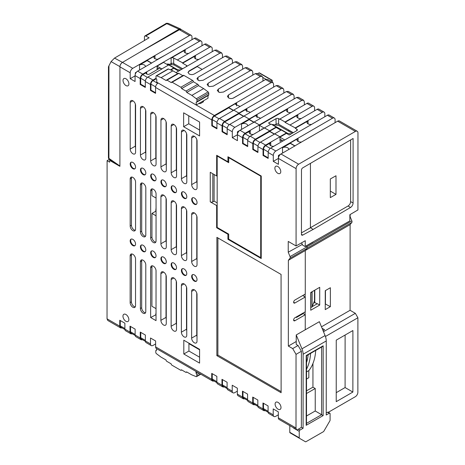 <?xml version="1.0" encoding="UTF-8"?>
<svg xmlns="http://www.w3.org/2000/svg" width="465" height="465" viewBox="0 0 465 465"><rect width="100%" height="100%" fill="white"/><g stroke="black" fill="none" stroke-linecap="round" stroke-linejoin="round"><path stroke-width="0.7" d="M136.541 72.058L135.321 72.778L135.321 74.156M145.4 66.669A3.441 1.988 0 0 0 145.423 66.419A3.441 1.988 0 0 0 143.301 64.583A3.441 1.988 0 0 0 139.552 65.013L147.109 60.648L147.109 60.061L132.763 68.338A3.621 2.093 120 0 0 130.2 72.778L130.194 78.69L135.065 81.503L135.065 75.592A3.621 2.093 -60 0 1 137.628 71.151L151.898 62.915M130.194 78.69L135.065 75.882M151.462 63.164L147.109 60.648M244.666 398.726A3.621 2.093 -60 0 1 243.218 398.726A3.621 2.093 -60 0 1 242.468 397.064L242.468 391.152L247.589 394.111L247.589 400.028L252.716 402.986L252.716 397.069L257.837 400.034L257.837 405.945L262.957 408.909L262.963 402.992L268.084 405.951L268.084 411.868L273.205 414.827L273.211 408.915L278.332 411.874L278.332 417.791L296.007 428.003L296.031 354.359L292.7 348.593L288.346 346.076L288.376 260.307L290.055 258.185A1.814 1.046 -120 0 0 290.247 257.517A1.814 1.046 -120 0 0 290.055 256.616L288.23 252.204L288.236 241.422L296.071 245.95L296.095 168.632A3.621 2.093 -60 0 1 298.658 164.197L280.982 153.985L295.252 145.743M273.292 161.372L278.419 158.414L278.419 164.337L273.292 161.372L273.298 155.461L268.171 152.497L268.171 158.414L263.05 155.455L263.05 149.538L257.924 146.58L257.924 152.491L252.803 149.532L252.803 143.615L247.682 140.657L247.676 146.574L242.556 143.609L242.556 137.698L237.435 134.74L237.429 140.651L232.308 137.692L232.308 131.775L227.187 128.817L227.182 134.734L222.061 131.769L222.061 125.858L216.94 122.894L216.934 128.811L211.813 125.852L211.813 119.935L155.56 87.432L155.56 93.343L150.433 90.384L150.439 84.467A3.621 2.093 -60 0 1 152.997 80.032L156.048 78.271M150.439 84.467L145.312 81.509L145.312 87.426L140.186 84.461L140.192 78.55L135.065 75.592M144.446 40.513L144.446 36.851A1.854 1.081 59.6 0 1 144.83 36.003A1.854 1.081 59.6 0 1 145.702 36.055L149.096 37.775L114.524 58.09L122.475 62.397C120.981 63.432 120.133 64.838 119.941 66.623L119.9 166.319L109.653 160.396L109.653 162.175L107.095 160.692L107.037 318.816L119.761 326.163L119.761 320.251L124.887 323.21L124.882 329.127L130.008 332.086L130.008 326.168L135.135 329.133L135.129 335.044L140.256 338.009L140.256 332.091L145.376 335.05L145.376 340.967L150.503 343.926L150.503 338.014L155.624 340.973L155.624 346.89A3.621 2.093 120 0 0 156.374 348.547L212.476 380.963A3.621 2.093 120 0 0 213.923 380.963M155.624 346.89L211.726 379.306L211.726 373.389L216.853 376.348L216.847 382.265A3.621 2.093 120 0 0 217.597 383.921L222.723 386.88A3.621 2.093 -60 0 1 221.974 385.223L221.974 379.312L227.1 382.271L227.094 388.182L232.221 391.146L232.221 385.229L237.348 388.188L237.342 394.105L242.468 397.064M130.212 102.364A3.801 2.197 60 0 1 131.002 100.626A3.801 2.197 60 0 1 133.932 101.643A3.801 2.197 60 0 1 135.594 105.474L135.577 152.2A3.801 2.197 60 0 1 134.792 153.944A3.801 2.197 60 0 1 132.885 153.752A3.801 2.197 60 0 1 130.2 149.096L130.212 102.364L132.903 100.812M140.459 108.287A3.801 2.197 60 0 1 141.25 106.549A3.801 2.197 60 0 1 144.179 107.566A3.801 2.197 60 0 1 145.841 111.397L145.824 158.123A3.801 2.197 60 0 1 145.039 159.861A3.801 2.197 60 0 1 143.133 159.675A3.801 2.197 60 0 1 140.447 155.014L140.459 108.287L143.15 106.735M150.707 114.21A3.801 2.197 60 0 1 151.497 112.466A3.801 2.197 60 0 1 154.427 113.489A3.801 2.197 60 0 1 156.089 117.314L156.071 164.046A3.801 2.197 60 0 1 155.281 165.784A3.801 2.197 60 0 1 153.38 165.592A3.801 2.197 60 0 1 150.689 160.937L150.707 114.21L153.398 112.658M166.267 323.454A3.801 2.197 60 0 1 165.476 325.198A3.801 2.197 60 0 1 162.547 324.175A3.801 2.197 60 0 1 160.884 320.35L160.902 273.618A3.801 2.197 60 0 1 161.692 271.88A3.801 2.197 60 0 1 163.593 272.072A3.801 2.197 60 0 1 166.284 276.727L166.267 323.454M176.514 329.377A3.801 2.197 60 0 1 175.724 331.115A3.801 2.197 60 0 1 172.794 330.098A3.801 2.197 60 0 1 171.132 326.267L171.149 279.541A3.801 2.197 60 0 1 171.934 277.803A3.801 2.197 60 0 1 173.84 277.989A3.801 2.197 60 0 1 176.526 282.65L176.514 329.377M186.761 335.3A3.801 2.197 60 0 1 185.971 337.038A3.801 2.197 60 0 1 183.041 336.021A3.801 2.197 60 0 1 181.379 332.19L181.397 285.464A3.801 2.197 60 0 1 182.181 283.72A3.801 2.197 60 0 1 184.088 283.912A3.801 2.197 60 0 1 186.773 288.567L186.761 335.3M197.009 341.217A3.801 2.197 60 0 1 196.218 342.961A3.801 2.197 60 0 1 193.289 341.938A3.801 2.197 60 0 1 191.627 338.107L191.644 291.381A3.801 2.197 60 0 1 192.429 289.643A3.801 2.197 60 0 1 194.335 289.829A3.801 2.197 60 0 1 197.02 294.49L197.009 341.217M281.069 274.426L281.122 392.733L216.859 355.649L216.899 237.348L281.069 274.426M278.053 402.394A4.168 2.406 60 0 1 281 407.497A4.168 2.406 60 0 1 280.133 409.403A4.168 2.406 60 0 1 278.053 409.194A4.168 2.406 60 0 1 275.106 404.091A4.168 2.406 60 0 1 275.972 402.19A4.168 2.406 60 0 1 278.053 402.394M125.91 314.485A4.168 2.406 60 0 1 128.857 319.589A4.168 2.406 60 0 1 127.997 321.495A4.168 2.406 60 0 1 125.91 321.286A4.168 2.406 60 0 1 122.963 316.188A4.168 2.406 60 0 1 123.83 314.282A4.168 2.406 60 0 1 125.91 314.485M125.969 78.765A4.168 2.406 60 0 1 128.915 83.869A4.168 2.406 60 0 1 128.049 85.775A4.168 2.406 60 0 1 125.969 85.566A4.168 2.406 60 0 1 123.022 80.462A4.168 2.406 60 0 1 123.882 78.556A4.168 2.406 60 0 1 125.969 78.765M277.826 166.511A4.168 2.406 60 0 1 280.773 171.614A4.168 2.406 60 0 1 279.913 173.515A4.168 2.406 60 0 1 277.826 173.311A4.168 2.406 60 0 1 274.879 168.208A4.168 2.406 60 0 1 275.745 166.301A4.168 2.406 60 0 1 277.826 166.511M199.584 363.119L183.809 353.999L183.809 340.217L199.59 349.337L199.584 363.119M199.59 135.943L183.629 126.724L183.634 112.821L199.595 122.045L199.59 135.943M216.667 175.979L216.673 155.281L227.943 161.791L227.943 156.763L261.249 176.008L261.22 258.517L227.914 239.277L227.92 234.25L216.644 227.74L216.655 205.553L210.25 201.857L210.261 172.282L216.667 175.979L217.178 175.683M135.524 305.691A3.801 2.197 60 0 1 134.74 307.435A3.801 2.197 60 0 1 131.804 306.412A3.801 2.197 60 0 1 130.148 302.587L130.159 255.86A3.801 2.197 60 0 1 130.95 254.117A3.801 2.197 60 0 1 132.851 254.309A3.801 2.197 60 0 1 135.542 258.964L135.524 305.691M191.696 137.89A3.801 2.197 60 0 1 192.481 136.152A3.801 2.197 60 0 1 195.416 137.169A3.801 2.197 60 0 1 197.073 141L197.061 187.726A3.801 2.197 60 0 1 196.271 189.464A3.801 2.197 60 0 1 194.37 189.278A3.801 2.197 60 0 1 191.679 184.617L191.696 137.89L194.382 136.338M194.364 198.003A3.801 2.197 60 0 1 196.852 201.357A3.801 2.197 60 0 1 196.265 204.402A3.801 2.197 60 0 1 194.364 204.211A3.801 2.197 60 0 1 191.876 200.863A3.801 2.197 60 0 1 192.464 197.811A3.801 2.197 60 0 1 194.364 198.003M191.667 214.487A3.801 2.197 60 0 1 192.458 212.749A3.801 2.197 60 0 1 194.358 212.935A3.801 2.197 60 0 1 197.05 217.597L197.032 264.62A3.801 2.197 60 0 1 196.247 266.358A3.801 2.197 60 0 1 194.341 266.172A3.801 2.197 60 0 1 191.656 261.51L191.667 214.487L194.358 212.935M194.341 274.896A3.801 2.197 60 0 1 196.823 278.25A3.801 2.197 60 0 1 196.242 281.296A3.801 2.197 60 0 1 194.335 281.104A3.801 2.197 60 0 1 191.853 277.756A3.801 2.197 60 0 1 192.434 274.705A3.801 2.197 60 0 1 194.341 274.896M181.449 131.967A3.801 2.197 60 0 1 182.239 130.229A3.801 2.197 60 0 1 185.169 131.246A3.801 2.197 60 0 1 186.825 135.077L186.814 181.803A3.801 2.197 60 0 1 186.023 183.547A3.801 2.197 60 0 1 184.123 183.355A3.801 2.197 60 0 1 181.431 178.7L181.449 131.967L184.14 130.415M184.117 192.08A3.801 2.197 60 0 1 186.605 195.434A3.801 2.197 60 0 1 186.017 198.479A3.801 2.197 60 0 1 184.117 198.293A3.801 2.197 60 0 1 181.629 194.94A3.801 2.197 60 0 1 182.216 191.894A3.801 2.197 60 0 1 184.117 192.08M181.42 208.57A3.801 2.197 60 0 1 182.21 206.826A3.801 2.197 60 0 1 184.111 207.018A3.801 2.197 60 0 1 186.802 211.674L186.785 258.697A3.801 2.197 60 0 1 186 260.441A3.801 2.197 60 0 1 184.094 260.249A3.801 2.197 60 0 1 181.408 255.593L181.42 208.57L184.111 207.018M184.094 268.973A3.801 2.197 60 0 1 186.575 272.327A3.801 2.197 60 0 1 185.994 275.373A3.801 2.197 60 0 1 184.088 275.187A3.801 2.197 60 0 1 181.606 271.833A3.801 2.197 60 0 1 182.187 268.787A3.801 2.197 60 0 1 184.094 268.973M171.201 126.05A3.801 2.197 60 0 1 171.992 124.306A3.801 2.197 60 0 1 174.921 125.329A3.801 2.197 60 0 1 176.584 129.16L176.566 175.886A3.801 2.197 60 0 1 175.776 177.624A3.801 2.197 60 0 1 173.875 177.438A3.801 2.197 60 0 1 171.184 172.777L171.201 126.05L173.893 124.498M173.869 186.163A3.801 2.197 60 0 1 176.357 189.511A3.801 2.197 60 0 1 175.77 192.562A3.801 2.197 60 0 1 173.869 192.37A3.801 2.197 60 0 1 171.387 189.017A3.801 2.197 60 0 1 171.969 185.971A3.801 2.197 60 0 1 173.869 186.163M171.178 202.647A3.801 2.197 60 0 1 171.963 200.909A3.801 2.197 60 0 1 173.864 201.095A3.801 2.197 60 0 1 176.555 205.757L176.537 252.78A3.801 2.197 60 0 1 175.753 254.518A3.801 2.197 60 0 1 173.846 254.332A3.801 2.197 60 0 1 171.161 249.67L171.178 202.647L173.864 201.095M173.846 263.056A3.801 2.197 60 0 1 176.328 266.404A3.801 2.197 60 0 1 175.747 269.456A3.801 2.197 60 0 1 173.84 269.264A3.801 2.197 60 0 1 171.358 265.91A3.801 2.197 60 0 1 171.94 262.865A3.801 2.197 60 0 1 173.846 263.056M160.954 120.127A3.801 2.197 60 0 1 161.744 118.389A3.801 2.197 60 0 1 164.674 119.406A3.801 2.197 60 0 1 166.336 123.237L166.319 169.963A3.801 2.197 60 0 1 165.528 171.707A3.801 2.197 60 0 1 163.628 171.515A3.801 2.197 60 0 1 160.937 166.854L160.954 120.127L163.645 118.575M163.622 180.24A3.801 2.197 60 0 1 166.11 183.594A3.801 2.197 60 0 1 165.523 186.639A3.801 2.197 60 0 1 163.622 186.448A3.801 2.197 60 0 1 161.14 183.1A3.801 2.197 60 0 1 161.721 180.048A3.801 2.197 60 0 1 163.622 180.24M160.931 196.724A3.801 2.197 60 0 1 161.715 194.986A3.801 2.197 60 0 1 163.622 195.172A3.801 2.197 60 0 1 166.307 199.834L166.29 246.857A3.801 2.197 60 0 1 165.505 248.601A3.801 2.197 60 0 1 163.599 248.409A3.801 2.197 60 0 1 160.913 243.747L160.931 196.724L163.616 195.172M163.599 257.133A3.801 2.197 60 0 1 166.081 260.487A3.801 2.197 60 0 1 165.499 263.533A3.801 2.197 60 0 1 163.593 263.347A3.801 2.197 60 0 1 161.111 259.993A3.801 2.197 60 0 1 161.692 256.947A3.801 2.197 60 0 1 163.599 257.133M153.38 174.317A3.801 2.197 60 0 1 155.862 177.671A3.801 2.197 60 0 1 155.281 180.716A3.801 2.197 60 0 1 153.374 180.53A3.801 2.197 60 0 1 150.893 177.177A3.801 2.197 60 0 1 151.474 174.131A3.801 2.197 60 0 1 153.38 174.317M150.683 190.807A3.801 2.197 60 0 1 151.468 189.063A3.801 2.197 60 0 1 153.374 189.255A3.801 2.197 60 0 1 156.06 193.911L156.042 240.94A3.801 2.197 60 0 1 155.258 242.678A3.801 2.197 60 0 1 153.351 242.486A3.801 2.197 60 0 1 150.666 237.83L150.683 190.807L151.962 190.069L151.962 195.684L156.06 198.055M153.351 251.21A3.801 2.197 60 0 1 155.833 254.564A3.801 2.197 60 0 1 155.252 257.61A3.801 2.197 60 0 1 153.351 257.424A3.801 2.197 60 0 1 150.863 254.07A3.801 2.197 60 0 1 151.451 251.024A3.801 2.197 60 0 1 153.351 251.21M156.019 320.641L150.637 317.531L150.654 267.701A3.801 2.197 60 0 1 151.445 265.957A3.801 2.197 60 0 1 153.345 266.149A3.801 2.197 60 0 1 156.037 270.81L156.019 320.641M143.133 168.4A3.801 2.197 60 0 1 145.615 171.748A3.801 2.197 60 0 1 145.034 174.799A3.801 2.197 60 0 1 143.127 174.607A3.801 2.197 60 0 1 140.645 171.26A3.801 2.197 60 0 1 141.226 168.208A3.801 2.197 60 0 1 143.133 168.4M140.436 184.884A3.801 2.197 60 0 1 141.221 183.146A3.801 2.197 60 0 1 143.127 183.332A3.801 2.197 60 0 1 145.812 187.994L145.801 235.017A3.801 2.197 60 0 1 145.01 236.755A3.801 2.197 60 0 1 143.11 236.569A3.801 2.197 60 0 1 140.418 231.907L140.436 184.884L141.715 184.146L141.697 231.169A3.801 2.197 60 0 0 144.388 235.831A3.801 2.197 60 0 0 145.539 236.197M143.104 245.293A3.801 2.197 60 0 1 145.586 248.647A3.801 2.197 60 0 1 145.004 251.693A3.801 2.197 60 0 1 143.104 251.501A3.801 2.197 60 0 1 140.616 248.153A3.801 2.197 60 0 1 141.203 245.102A3.801 2.197 60 0 1 143.104 245.293M145.772 311.614A3.801 2.197 60 0 1 144.981 313.352A3.801 2.197 60 0 1 142.052 312.335A3.801 2.197 60 0 1 140.389 308.504L140.407 261.778A3.801 2.197 60 0 1 141.197 260.04A3.801 2.197 60 0 1 143.098 260.226A3.801 2.197 60 0 1 145.789 264.887L145.772 311.614M132.885 162.477A3.801 2.197 60 0 1 135.367 165.831A3.801 2.197 60 0 1 134.786 168.876A3.801 2.197 60 0 1 132.88 168.69A3.801 2.197 60 0 1 130.398 165.337A3.801 2.197 60 0 1 130.979 162.291A3.801 2.197 60 0 1 132.885 162.477M130.188 178.961A3.801 2.197 60 0 1 130.973 177.223A3.801 2.197 60 0 1 132.88 177.415A3.801 2.197 60 0 1 135.565 182.071L135.553 229.094A3.801 2.197 60 0 1 134.763 230.838A3.801 2.197 60 0 1 132.862 230.646A3.801 2.197 60 0 1 130.171 225.99L130.188 178.961L131.467 178.223L131.45 225.246A3.801 2.197 60 0 0 134.141 229.908A3.801 2.197 60 0 0 135.292 230.274M132.856 239.37A3.801 2.197 60 0 1 135.344 242.724A3.801 2.197 60 0 1 134.757 245.77A3.801 2.197 60 0 1 132.856 245.584A3.801 2.197 60 0 1 130.369 242.23A3.801 2.197 60 0 1 130.956 239.184A3.801 2.197 60 0 1 132.856 239.37M273.205 414.827A3.621 2.093 120 0 0 273.955 416.483A3.621 2.093 120 0 0 275.768 416.309L278.332 414.827M296.007 428.003A3.621 2.093 120 0 0 296.757 429.66L279.081 419.447A3.621 2.093 -60 0 1 278.332 417.791M305.238 329.784L305.261 314.753L294.915 320.728A1.814 1.046 -60 0 1 294.008 320.821A1.814 1.046 -60 0 1 293.729 319.368A1.814 1.046 -60 0 1 294.915 317.769L305.267 311.794L305.267 297.007L294.92 302.982A1.814 1.046 -60 0 1 294.014 303.075A1.814 1.046 -60 0 1 293.735 301.622A1.814 1.046 -60 0 1 294.92 300.03L305.273 294.054L305.284 250.548L288.376 260.307M288.346 346.076L296.228 341.508M305.267 297.007L302.709 295.531M311.027 292.334A0.727 0.419 0 0 0 311.928 292.276A0.727 0.419 0 0 0 312.125 292.072L312.311 291.59M296.095 168.632L278.419 158.42L278.419 155.461L282.517 153.09L282.522 147.771L290.207 143.33L290.207 142.743L275.861 151.02A3.621 2.093 120 0 0 273.298 155.461M294.816 145.998L290.207 143.33M282.522 147.771A3.621 2.093 180 0 1 286.469 147.318A3.621 2.093 180 0 1 288.707 149.248A3.621 2.093 180 0 1 288.666 149.544M278.419 158.42A3.621 2.093 -60 0 1 280.982 153.985M296.071 245.95L305.29 240.719L305.214 246.578L302.738 245.235L301.5 242.864M312.718 242.126L349.86 220.898L349.86 214.691L357.934 209.948L357.963 132.909A3.621 2.093 120 0 0 357.213 131.252A3.621 2.093 120 0 0 355.4 131.426L298.658 164.197M312.98 229.518L302.721 235.081A1.814 1.046 -60 0 1 301.826 235.162A1.814 1.046 -60 0 1 301.454 234.331L301.471 170.068A1.814 1.046 -60 0 1 302.75 167.853L353.104 138.483L353.08 203.031A3.621 2.093 -60 0 1 350.54 207.454L312.98 229.518M312.98 229.257L310.417 227.78L301.454 232.866M310.417 227.78L310.44 163.337M312.974 242.195L305.214 246.578M288.23 252.204L302.32 244.433M305.284 250.548L306.964 248.426A1.814 1.046 -120 0 0 307.156 247.752A1.814 1.046 -120 0 0 306.964 246.857L306.534 245.816M290.207 142.743L332.527 118.215L327.401 115.25L270.735 148.062A3.621 2.093 120 0 0 268.171 152.497M270.27 148.382L265.614 145.696A2.9 1.674 120 0 0 263.562 149.242L263.562 155.159L268.171 157.821M263.562 155.159L263.05 155.455M291.212 133.891L287.661 133.35A0.727 0.419 120 0 0 287.387 133.42A0.727 0.419 120 0 0 287.056 133.746M282.005 140.308L280.029 141.36L279.959 136.82L265.614 145.103A3.621 2.093 120 0 0 263.05 149.538M265.614 145.696L270.735 142.738A3.621 2.093 0 0 0 269.677 144.214A3.621 2.093 0 0 0 273.809 146.289M271.938 124.591A0.727 0.419 -60 0 1 272.019 124.539A0.727 0.419 -60 0 1 272.292 124.469L278.779 125.451L292.299 133.263M247.682 140.657A3.621 2.093 -60 0 1 250.24 136.222L264.585 127.939L269.636 130.851L264.509 127.985M250.24 133.85L250.24 130.892A3.621 2.093 0 0 0 249.182 132.374A3.621 2.093 0 0 0 253.315 134.443L259.464 130.892L259.464 124.98L245.119 133.263A3.621 2.093 120 0 0 242.556 137.698M250.24 130.892L245.119 133.85L249.775 136.541M242.556 143.609L243.067 143.319L243.067 137.402A2.9 1.674 -60 0 1 245.119 133.85M259.464 124.98L254.343 122.016L239.992 130.299L245.119 133.263M239.992 130.299A3.621 2.093 -60 0 0 237.435 134.74L237.429 131.775L241.533 129.41A3.621 2.093 180 0 1 241.678 129.328M247.682 125.864A3.621 2.093 0 0 0 247.717 125.567A3.621 2.093 0 0 0 245.479 123.632A3.621 2.093 0 0 0 241.533 124.085L249.217 119.65L249.217 119.057L234.871 127.34A3.621 2.093 120 0 0 232.308 131.775M237.429 134.734L232.308 137.692M253.826 122.312L249.217 119.65M249.217 119.057L244.096 116.099L229.751 124.382A3.621 2.093 120 0 0 227.187 128.817M243.584 116.395L238.969 113.727L224.624 122.01L229.28 124.701M238.969 113.727L238.969 113.135L224.624 121.417A3.621 2.093 120 0 0 222.061 125.858M222.061 131.769L222.572 131.473L222.572 125.562A2.9 1.674 -60 0 1 224.624 122.01M238.969 113.135L233.849 110.176L219.503 118.459A3.621 2.093 120 0 0 216.94 122.894M233.337 110.472L228.722 107.81L214.377 116.087L219.032 118.778M228.722 107.81L228.722 107.217L214.377 115.5A3.621 2.093 120 0 0 211.813 119.935M211.813 125.852L212.325 125.556L212.325 119.639A2.9 1.674 -60 0 1 214.377 116.087M155.56 87.432A3.621 2.093 -60 0 1 158.123 82.997L196.213 105.003L198.851 103.48A1.814 1.046 0 0 0 200.903 103.277L202.955 102.091A1.814 1.046 0 0 0 203.484 101.353A1.814 1.046 0 0 0 203.31 100.905L198.851 103.48M156.257 78.742L152.997 80.625A2.9 1.674 120 0 0 150.951 84.177L155.601 86.862M146.725 74.04L146.725 72.412A1.994 1.151 0 0 0 146.138 73.226A1.994 1.151 0 0 0 147.37 74.29A1.994 1.151 0 0 0 149.538 74.04L159.914 68.053L161.71 69.087M167.016 64.385A0.727 0.419 -60 0 1 167.342 64.06A0.727 0.419 -60 0 1 167.615 63.99L174.108 64.972L181.641 69.326M146.725 72.412L142.749 74.702L147.405 77.393M157.094 69.68L157.1 65.832L142.755 74.115A3.621 2.093 120 0 0 140.192 78.55M140.186 84.461L140.697 84.171L140.703 78.254A2.9 1.674 -60 0 1 142.749 74.702M157.1 65.832L199.421 41.304L194.294 38.339L151.898 62.822M145.312 81.509A3.621 2.093 -60 0 1 147.876 77.074L162.145 68.837M170.481 69.843L173.805 67.925L168.685 64.966L162.145 68.739M150.433 90.384L150.945 90.088L150.951 84.177M150.945 90.088L155.56 92.756M145.312 86.833L140.697 84.171M180.356 70.07L177.351 69.616A0.727 0.419 120 0 0 177.078 69.68A0.727 0.419 120 0 0 176.746 70.012M212.325 125.556L216.934 128.218M222.572 131.473L227.182 134.141M243.067 143.319L247.676 145.981M279.959 136.82L274.832 133.862L260.487 142.145A3.621 2.093 120 0 0 257.924 146.58M274.321 134.153L269.712 131.49L255.366 139.773L260.022 142.464M269.712 131.49L269.712 130.898L255.366 139.18A3.621 2.093 120 0 0 252.803 143.615M252.803 149.532L253.315 149.236L253.315 143.325A2.9 1.674 -60 0 1 255.366 139.773M253.315 149.236L257.924 151.904M314.514 290.317L314.514 300.745L312.12 306.859A0.727 0.419 180 0 1 311.922 307.063A0.727 0.419 180 0 1 310.899 307.063L310.742 306.976M295.943 317.176L296.449 317.473L295.938 317.182M305.261 314.753L303.215 313.573L296.449 317.473M273.955 416.483L268.834 413.525A3.621 2.093 -60 0 1 268.084 411.868M268.107 412.269L264.074 409.938A2.9 1.674 -60 0 1 263.475 408.613L263.475 403.289M262.957 408.909A3.621 2.093 120 0 0 263.707 410.566A3.621 2.093 120 0 0 265.16 410.566M252.716 402.986A3.621 2.093 120 0 0 253.46 404.643L248.339 401.684A3.621 2.093 -60 0 1 247.589 400.028M257.837 405.945A3.621 2.093 120 0 0 258.587 407.607L263.707 410.566M257.86 406.352L253.826 404.015A2.9 1.674 -60 0 1 253.227 402.69L253.227 397.366M253.46 404.643A3.621 2.093 120 0 0 254.913 404.643M232.221 391.146A3.621 2.093 120 0 0 232.971 392.803A3.621 2.093 120 0 0 234.779 392.623L237.342 391.141M224.171 386.88A3.621 2.093 -60 0 1 222.723 386.88M227.123 388.589L223.084 386.252A2.9 1.674 -60 0 1 222.485 384.927L222.485 379.603M232.971 392.803L227.844 389.844A3.621 2.093 -60 0 1 227.094 388.182M216.876 382.666L212.836 380.335A2.9 1.674 -60 0 1 212.238 379.01L212.238 373.686M211.726 379.306A3.621 2.093 120 0 0 212.476 380.963M135.158 335.451L131.118 333.114A2.9 1.674 -60 0 1 130.52 331.789L130.52 326.465M130.008 332.086A3.621 2.093 120 0 0 130.758 333.742A3.621 2.093 120 0 0 132.205 333.742M121.958 327.825A3.621 2.093 -60 0 1 120.511 327.825L107.781 320.466L107.037 318.816M107.095 160.692L109.415 159.303M120.511 327.825A3.621 2.093 -60 0 1 119.761 326.163M124.911 329.528L120.871 327.197A2.9 1.674 -60 0 1 120.272 325.872L120.272 320.548M130.758 333.742L125.631 330.784A3.621 2.093 -60 0 1 124.882 329.127M142.453 339.665A3.621 2.093 -60 0 1 141.005 339.665L135.879 336.707A3.621 2.093 -60 0 1 135.129 335.044M141.005 339.665A3.621 2.093 -60 0 1 140.256 338.009M145.406 341.368L141.366 339.037A2.9 1.674 -60 0 1 140.767 337.712L140.767 332.388M155.624 343.926L153.061 345.408A3.621 2.093 -60 0 1 151.247 345.582L146.126 342.624A3.621 2.093 -60 0 1 145.376 340.967M151.247 345.582A3.621 2.093 -60 0 1 150.503 343.926M243.218 398.726L238.092 395.762A3.621 2.093 -60 0 1 237.342 394.105M247.618 400.429L243.579 398.098A2.9 1.674 -60 0 1 242.98 396.767L242.98 391.449M134.995 245.596A3.801 2.197 -120 0 1 133.368 245.288A3.801 2.197 60 0 1 130.956 242.166A3.801 2.197 60 0 1 131.229 239.062M131.729 177.049A3.801 2.197 -120 0 0 131.467 178.223M135.024 168.702A3.801 2.197 -120 0 1 133.391 168.394A3.801 2.197 60 0 1 130.985 165.273A3.801 2.197 60 0 1 131.252 162.169M140.407 261.778L141.691 261.039A3.801 2.197 60 0 1 141.947 259.859M141.691 261.039L141.674 307.766A3.801 2.197 -120 0 0 145.516 312.794M145.243 251.513A3.801 2.197 -120 0 1 143.615 251.205A3.801 2.197 60 0 1 141.203 248.089A3.801 2.197 60 0 1 141.476 244.985M141.976 182.966A3.801 2.197 -120 0 0 141.715 184.146M145.272 174.619A3.801 2.197 -120 0 1 143.639 174.311A3.801 2.197 60 0 1 141.232 171.196A3.801 2.197 60 0 1 141.5 168.092M150.654 267.701L151.933 266.962A3.801 2.197 60 0 1 152.195 265.782M151.933 266.962L151.921 306.266L156.019 308.632M156.019 314.724L150.637 317.531M155.49 257.436A3.801 2.197 -120 0 1 153.863 257.128A3.801 2.197 60 0 1 151.451 254.012A3.801 2.197 60 0 1 151.724 250.908M155.787 242.114A3.801 2.197 60 0 1 154.636 241.748A3.801 2.197 60 0 1 151.945 237.092L150.666 237.83M156.054 215.801L151.956 213.429L151.945 237.092M156.054 211.447L155.723 211.255L151.956 213.429M156.054 207.936L155.723 211.255M152.224 188.889A3.801 2.197 -120 0 0 151.962 190.069M155.519 180.542A3.801 2.197 -120 0 1 153.886 180.234A3.801 2.197 60 0 1 151.48 177.119A3.801 2.197 60 0 1 151.747 174.015M165.738 263.353A3.801 2.197 -120 0 1 164.11 263.05A3.801 2.197 60 0 1 161.698 259.929A3.801 2.197 60 0 1 161.971 256.825M166.296 242.271A3.801 2.197 60 0 1 166.034 240.789L166.052 198.357M165.767 186.459A3.801 2.197 -120 0 1 164.133 186.157A3.801 2.197 60 0 1 161.727 183.036A3.801 2.197 60 0 1 161.994 179.932M166.319 165.377A3.801 2.197 60 0 1 166.063 163.895L166.075 121.76M175.985 269.276A3.801 2.197 -120 0 1 174.358 268.968A3.801 2.197 60 0 1 171.945 265.852A3.801 2.197 60 0 1 172.213 262.748M176.543 248.188A3.801 2.197 60 0 1 176.281 246.712L176.299 204.28M176.008 192.382A3.801 2.197 -120 0 1 174.381 192.074A3.801 2.197 60 0 1 171.974 188.959A3.801 2.197 60 0 1 172.242 185.855M176.566 171.294A3.801 2.197 60 0 1 176.311 169.818L176.322 127.683M186.232 275.199A3.801 2.197 -120 0 1 184.599 274.891A3.801 2.197 60 0 1 182.193 271.769A3.801 2.197 60 0 1 182.46 268.665M186.785 254.111A3.801 2.197 60 0 1 186.529 252.635L186.546 210.197M186.256 198.305A3.801 2.197 -120 0 1 184.628 197.997A3.801 2.197 60 0 1 182.222 194.876A3.801 2.197 60 0 1 182.489 191.772M186.814 177.217A3.801 2.197 60 0 1 186.558 175.741L186.57 133.6M196.48 281.116A3.801 2.197 -120 0 1 194.847 280.808A3.801 2.197 60 0 1 192.44 277.692A3.801 2.197 60 0 1 192.708 274.588M197.032 260.028A3.801 2.197 60 0 1 196.776 258.552L196.794 216.12M196.503 204.222A3.801 2.197 -120 0 1 194.876 203.914A3.801 2.197 60 0 1 192.464 200.799A3.801 2.197 60 0 1 192.737 197.695M197.061 183.134A3.801 2.197 60 0 1 196.805 181.658L196.817 139.523M130.159 255.86L131.444 255.116A3.801 2.197 60 0 1 131.7 253.942M131.444 255.116L131.426 301.843A3.801 2.197 -120 0 0 135.269 306.871M227.943 161.791L228.71 161.349M228.687 238.836L227.914 239.277M228.431 233.953L227.92 234.25M261.22 257.337L260.708 257.633L228.687 239.132L228.687 234.104L217.161 227.443L216.644 227.74M217.167 205.263L216.655 205.553M217.167 202.891L214.092 201.118L212.813 201.857A1.814 1.046 180 0 1 210.25 201.857M214.092 201.118L214.103 174.503M183.629 126.724L188.749 123.766L188.755 115.779M199.59 130.026L188.749 123.766M183.809 353.999L188.93 351.046L188.93 343.182M199.59 357.201L188.93 351.046M216.859 355.649L217.882 355.057L217.922 237.941M217.882 355.057L281.156 391.617M197.009 336.631A3.801 2.197 60 0 1 196.747 335.149L196.765 293.014M186.761 330.708A3.801 2.197 60 0 1 186.506 329.232L186.517 287.091M176.514 324.785A3.801 2.197 60 0 1 176.258 323.309L176.27 281.174M166.267 318.868A3.801 2.197 60 0 1 166.011 317.392L166.022 275.251M156.071 159.454A3.801 2.197 60 0 1 155.816 157.978L155.827 115.837M145.824 153.531A3.801 2.197 60 0 1 145.568 152.055L145.586 109.92M135.577 147.614A3.801 2.197 60 0 1 135.321 146.138L135.338 103.997M191.987 39.676L191.987 37.008A3.621 2.093 120 0 0 191.237 35.352A3.621 2.093 120 0 0 189.429 35.532L147.109 60.061M273.606 87.106L273.606 84.148L272.856 82.491L271.048 82.665L228.722 107.217M119.929 166.301L110.374 159.966L109.653 160.396M188.93 343.647L199.59 349.802M155.763 314.573L156.019 312.759M151.648 63.06L147.109 60.438M192.888 345.931L193.295 345.698M181.106 29.504L180.554 28.97L178.979 29.196L122.475 62.397L132.763 68.338M182.646 68.75L173.678 63.566A1.814 1.046 0 0 0 171.114 63.566L169.801 64.321M207.099 54.626L198.985 59.311A3.621 2.093 0 0 1 194.393 57.294A3.621 2.093 0 0 1 195.451 55.812L195.451 58.77M202.496 69.239L202.077 69.361M227.315 66.303L203.112 80.276L234.999 61.862L236.813 61.682L241.876 64.6L240.062 64.78L208.175 83.194L207.111 84.677L209.337 86.6L213.296 86.153L245.183 67.739L246.996 67.559L252.053 70.482L250.246 70.663L218.358 89.071L217.294 90.559L219.556 92.489L223.479 92.029L255.366 73.621L257.18 73.441L262.184 76.33L260.377 76.51L228.489 94.924L227.426 96.4L228.571 97.929C230.28 98.766 231.989 98.766 233.697 97.929L265.585 79.515L267.398 79.341L272.827 82.474M237.499 72.185L213.296 86.159M247.682 78.073L223.479 92.041M257.813 84.002L233.023 98.237M319.717 119.691L311.591 124.382A3.621 2.093 0 0 1 306.993 122.365A3.621 2.093 0 0 1 308.057 120.888L308.057 123.847M304.86 140.105L301.611 141.982A3.621 2.093 0 0 1 297.013 139.965A3.621 2.093 0 0 1 298.077 138.489L298.071 141.447M293.299 132.688L278.622 124.207A1.814 1.046 0 0 0 276.065 124.207L274.914 124.87M194.294 38.339A3.621 2.093 -60 0 1 196.108 38.165L201.229 41.123A3.621 2.093 120 0 0 199.421 41.304M158.234 59.16A3.621 2.093 180 0 1 154.979 58.764A3.621 2.093 180 0 1 153.915 57.282A3.621 2.093 180 0 1 154.979 55.806L147.109 60.345M189.429 35.532L179.409 29.743L139.785 52.225M122.295 62.496C120.859 63.502 120.075 64.879 119.935 66.629L111.077 61.601L108.944 65.78L108.915 158.373A1.854 1.058 124.8 0 0 109.223 159.175L110.368 159.972M161.896 68.977L157.1 66.21M157.094 67.797L158.728 68.739M259.389 124.934L254.262 122.063M254.041 122.19L249.217 119.406M264.26 128.125L259.464 125.358M261.969 129.45L261.969 128.735L262.591 129.09M284.754 139.971L279.959 137.198M279.959 139.128L282.72 140.726L282.72 141.145M295.002 145.888L290.207 143.115M305.139 296.937L305.145 294.124M196.114 347.326L195.707 347.558M157.687 59.224L165.47 54.98M170.934 63.67L170.969 64.496M173.945 63.722L173.945 64.949M288.562 131.107L288.562 130.043L293.217 132.734M178.979 29.196L166.796 23.663A1.854 1.081 -120.4 0 0 165.924 23.61C165.866 23.267 166.668 23.209 168.336 23.424L166.796 23.663L145.702 36.055M179.409 29.743L181.263 29.586M201.979 45.744L201.979 42.78A3.621 2.093 120 0 0 201.229 41.123M157.1 66.123L163.558 62.391L168.347 65.158M212.226 51.673L212.226 48.703A3.621 2.093 120 0 0 211.476 47.041A3.621 2.093 120 0 0 209.663 47.221L182.646 62.822L173.678 58.026A1.814 1.046 0 0 0 171.114 58.026L185.204 49.895A3.621 2.093 0 0 0 184.146 51.371A3.621 2.093 0 0 0 188.732 53.388M177.52 59.863L204.542 44.262A3.621 2.093 -60 0 1 206.355 44.082L211.476 47.041M182.646 62.822L182.646 63.211L195.451 55.812M175.973 72.598L214.789 50.191L216.626 50.028M188.017 72.604L189.063 71.296L197.247 66.571L202.182 69.425M222.473 57.707L222.473 54.626L221.724 52.969L219.91 53.15L189.063 70.959L188.005 72.435L189.168 73.976C190.877 74.813 192.586 74.813 194.294 73.976L225.141 56.166L226.955 55.986L231.692 58.724L229.879 58.904L197.991 77.312L196.928 78.8L199.16 80.724L203.112 80.271M232.436 63.339L232.442 60.38L231.692 58.724M242.62 69.221L242.62 66.263L241.876 64.6M252.803 75.097L252.803 72.139L252.053 70.482M262.934 81.05L262.934 77.986L262.184 76.33M187.011 66.228A1.814 1.046 0 0 0 187.017 66.17A1.814 1.046 0 0 0 186.488 65.431L182.646 63.211M350.145 214.522L350.145 216.742L351.842 220.858A1.814 1.046 60 0 1 352.04 221.753A1.814 1.046 60 0 1 351.842 222.427L350.116 224.612L350.087 310.283L355.341 313.323L357.899 317.752L357.87 392.286A3.621 2.093 -60 0 1 355.307 396.721L328.331 412.298M281.29 88.583L238.894 113.065L233.773 110.106L276.169 85.63L281.29 88.583L283.104 88.402L283.853 90.065L283.853 93.023M249.141 119.011L244.02 116.018L286.417 91.541L291.538 94.5L293.351 94.319L294.101 95.982L294.095 98.94M259.389 124.893L301.785 100.417L303.599 100.237L304.348 101.899L304.343 104.892M324.837 116.732L324.837 113.768A3.621 2.093 120 0 0 324.088 112.112A3.621 2.093 120 0 0 322.28 112.292L295.258 127.892L285.01 122.359L285.01 121.97L279.889 119.011L306.906 103.41L312.032 106.369A3.621 2.093 120 0 1 313.846 106.189A3.621 2.093 120 0 1 314.59 107.851L314.59 110.809M332.527 118.215A3.621 2.093 120 0 1 334.335 118.034A3.621 2.093 120 0 1 335.085 119.691L335.085 122.65M114.524 58.09L111.077 61.601M108.99 67.384C108.281 67.53 108.264 66.995 108.944 65.78M279.884 136.774L274.757 133.903M274.507 134.048L269.712 131.275M243.788 116.273L238.969 113.489M233.535 110.356L228.722 107.578M108.455 67.204L108.426 157.647A1.854 1.075 0 0 0 108.915 158.373L119.9 165.999M178.601 71.081L173.805 68.309L170.876 70M240.12 106.439L235.534 104.422L236.592 102.945L228.722 107.485M285.01 122.359L297.809 114.965A3.621 2.093 0 0 0 296.746 116.448A3.621 2.093 0 0 0 301.337 118.465M290.131 124.934L317.153 109.333A3.621 2.093 -60 0 1 318.967 109.153L324.088 112.112M295.258 127.892L295.258 128.276L308.057 120.888M327.401 115.25A3.621 2.093 -60 0 1 329.214 115.07L334.335 118.034M290.207 143.028L298.077 138.489M295.252 145.65L337.648 121.173A3.621 2.093 -60 0 1 339.462 120.993L357.213 131.252M279.959 137.111L286.417 133.379L289.259 135.019L296.815 130.659A1.814 1.046 0 0 0 297.344 129.915A1.814 1.046 0 0 0 296.815 129.177L295.258 128.276M279.889 119.011L279.889 119.395L278.628 118.668A1.814 1.046 0 0 0 276.065 118.668L268.508 123.027L270.682 124.289M238.969 113.402L246.839 108.862L245.776 110.339L250.368 112.356M286.417 91.541L288.254 91.378M291.538 94.5L249.141 118.982M249.217 119.319L257.087 114.774L256.023 116.256L260.615 118.273M254.262 121.935L296.658 97.458L298.501 97.295M259.464 125.265L287.562 109.048A3.621 2.093 0 0 0 286.504 110.525A3.621 2.093 0 0 0 291.09 112.542M306.906 103.41A3.621 2.093 -60 0 1 308.719 103.23L313.846 106.189M312.032 106.369L285.01 121.97M269.636 130.81L276.169 127.038L271.048 124.079L264.509 127.852M269.712 131.188L276.169 127.457L276.169 127.038M286.417 133.379L286.417 132.955L279.884 136.727M321.478 326.802L350.087 310.283M350.116 224.612L305.36 250.455M305.139 311.87L305.133 314.683M310.748 292.497L319.717 287.318L319.711 305.063L310.742 310.236L310.748 292.497M325.25 290.689L330.371 287.73L330.365 306.656L325.244 309.614L325.25 290.689M310.742 307.516L311.318 307.185M312.189 306.679L317.351 303.697L319.711 305.063M317.095 303.848L314.788 302.517L313.538 303.238M171.393 64.559L171.393 63.432M276.169 85.63L278.006 85.467M263.44 80.753L262.934 80.462M173.805 67.925L173.805 68.309M272.333 82.189L272.333 80.567L271.827 80.276L270.432 81.09M272.333 80.567L259.522 73.168M257.587 73.673L259.005 72.871M350.616 139.942L350.598 201.595C350.465 203.478 349.616 204.949 348.035 206.007L310.417 227.728M330.313 178.979L335.997 175.758L335.992 194.387L330.307 197.613L330.313 178.979M286.417 132.955L281.296 129.997L274.757 133.769M280.93 130.206L276.169 127.457M335.992 194.387L330.307 191.103M314.793 290.16L314.788 302.517M330.365 306.656L325.244 303.93M325.454 290.567L325.448 303.814M266.038 79.3L262.899 77.486M352.877 392.053L352.9 330.539L336.247 340.148L336.224 401.667L352.877 392.053L345.094 387.554L336.23 392.669M345.111 335.033L345.094 387.554M296.757 429.66A3.621 2.093 120 0 0 297.658 429.811L301.372 427.271L301.396 351.261L296.031 354.359M301.396 351.261L298.082 345.489L292.7 348.593M208 95.61L208 98.202L203.31 100.905M300.216 314.712L300.216 315.299M322.088 328.284L324.547 329.708L323.03 330.58M323.495 331.708L355.341 313.323M298.082 345.489L296.228 344.408L296.234 334.945L301.948 348.826L325.082 335.561L319.368 321.681L296.234 334.945M325.436 336.491L357.899 317.752M326.232 412.92L328.046 412.13L329.859 413.187A1.087 0.628 -59.8 0 1 330.086 413.681L330.086 420.116A1.087 0.628 -59.8 0 1 329.859 420.877L323.878 431.177A1.087 0.628 -59.8 0 1 323.332 431.747L305.982 441.698A1.087 0.628 -59.8 0 1 305.435 441.75L299.46 438.303A1.087 0.628 -59.8 0 1 299.233 437.803L299.239 431.369A1.087 0.628 -59.8 0 1 300.006 430.038L303.093 428.271L301.372 427.271M306.511 390.85L312.939 387.176L312.945 363.491M171.591 82.166L183.379 75.359A1.087 0.628 60 0 1 183.919 75.411L192.632 80.445A1.087 0.628 60 0 1 193.399 81.776L197.753 84.293A1.087 0.628 60 0 1 198.52 85.624L203.647 88.588L208.117 91.942A1.087 0.628 60 0 1 208.768 93.198L208.768 94.802A1.087 0.628 60 0 1 208.541 95.296L196.759 102.102A1.087 0.628 -120 0 0 196.986 101.603L196.986 99.998A1.087 0.628 -120 0 0 196.329 98.743L191.859 95.389L186.738 92.43A1.087 0.628 -120 0 0 185.971 91.099L181.617 88.583A1.087 0.628 -120 0 0 180.844 87.251L172.137 82.218A1.087 0.628 -120 0 0 171.591 82.166A1.087 0.628 -120 0 0 171.37 82.66L167.011 80.143A1.087 0.628 -120 0 0 166.47 80.09A1.087 0.628 -120 0 0 166.243 80.59L161.123 77.626L156.653 75.818A1.087 0.628 -120 0 0 156.223 75.818A1.087 0.628 -120 0 0 155.996 76.318L155.996 77.922A1.087 0.628 -120 0 0 156.763 79.253L156.763 82.206L158.123 82.997M156.223 75.818L168.005 69.018A1.087 0.628 60 0 1 168.435 69.018L172.904 70.825L177.711 73.598M166.47 80.09L178.252 73.29A1.087 0.628 60 0 1 178.798 73.342L182.832 75.673M196.759 102.102A1.087 0.628 -120 0 1 196.213 102.044L196.213 105.003L214.377 115.5M196.015 371.454L196.015 373.186L197.515 372.32M290.015 432.805L299.46 438.303L290.015 432.805A1.087 0.628 -59.8 0 1 289.788 432.311L289.794 425.638M299.239 431.369L293.624 428.102L294.165 427.788M303.093 428.271L303.122 354.225A10.869 6.254 -119.8 0 0 301.948 348.826M156.566 348.657L156.566 350.389A1.087 0.628 -120 0 0 156.025 350.337A1.087 0.628 -120 0 0 155.798 350.831L155.798 352.435A1.087 0.628 -120 0 0 156.449 353.691L160.919 357.044L166.046 360.003A1.087 0.628 -120 0 0 166.813 361.34L171.167 363.851A1.087 0.628 -120 0 0 171.934 365.182L180.647 370.216A1.087 0.628 -120 0 0 181.187 370.274A1.087 0.628 -120 0 0 181.414 369.774L185.768 372.291A1.087 0.628 -120 0 0 186.314 372.343A1.087 0.628 -120 0 0 186.535 371.849L191.661 374.807L196.131 376.615A1.087 0.628 -120 0 0 196.561 376.615A1.087 0.628 -120 0 0 196.782 376.115L196.782 374.517A1.087 0.628 -120 0 0 196.015 373.186M181.617 88.583L193.399 81.776M186.738 92.43L198.52 85.624M191.859 95.389L203.647 88.588M161.123 77.626L172.904 70.825M327.5 412.182L329.313 413.24A1.087 0.628 -59.8 0 1 329.859 413.187M217.161 227.443L217.184 156.019L217.568 155.798M217.184 156.019L228.71 162.68L228.71 157.652L229.1 157.432M228.71 157.652L260.737 176.154L261.121 175.933M329.313 413.24L326.232 415.007L326.256 340.961A10.869 6.254 -119.8 0 0 325.082 335.561M315.712 350.441A63.071 36.287 60.2 0 1 308.824 370.605L308.824 377.702L306.516 379.027M306.522 369.222A63.071 36.287 -119.8 0 0 310.574 353.388M308.132 354.789A47.168 27.139 60.2 0 1 306.522 362.508M306.511 393.512L315.235 388.513L312.939 387.176M260.737 176.154L260.708 257.633M323.146 415.594L306.179 425.318L306.499 424.243L306.522 355.708L322.396 346.605L323.169 345.797L323.146 415.594L321.611 414.704L306.499 423.365M306.179 425.318L306.202 355.522L323.169 345.797M315.235 388.513L315.229 410.99L321.611 414.704L321.635 347.047M308.824 370.605L306.516 371.93M306.505 415.989L315.229 410.99M139.547 70.046L139.552 65.013M130.2 72.778L119.935 66.85M216.847 382.265L221.974 385.223M293.642 302.244L294.92 302.982M305.29 246.415L312.974 241.974M302.721 235.081L301.454 234.343M290.055 256.616L306.964 246.857M290.055 258.185L306.964 248.426M275.861 151.02L270.735 148.062M263.562 149.242L268.218 151.933M270.735 142.738L270.735 145.696M241.533 124.085L241.533 129.41M234.871 127.34L229.751 124.382M219.503 118.459L224.624 121.417M157.652 83.316L152.997 80.625M137.628 71.151L142.755 74.115M140.703 78.254L145.359 80.945M147.876 77.074L152.997 80.032M167.615 63.99L177.351 69.616M202.955 101.114L202.955 102.091M212.325 119.639L216.981 122.33M222.572 125.562L227.228 128.247M243.067 137.402L247.723 140.093M272.292 124.469L287.661 133.35M260.487 142.145L265.614 145.103M250.24 136.222L255.366 139.18M253.315 143.325L257.97 146.01M310.899 307.063L310.905 292.404M312.12 306.859L312.125 292.072M293.636 319.99L294.915 320.728M253.227 402.69L257.837 405.352M227.094 387.595L222.485 384.927M124.882 328.534L120.272 325.872M145.376 340.374L140.767 337.712M135.129 334.457L130.52 331.789M212.238 379.01L216.847 381.672M247.589 399.435L242.98 396.767M263.475 408.613L268.084 411.275M130.171 225.99L131.45 225.246M141.674 307.766L140.389 308.504M140.418 231.907L141.697 231.169M160.913 243.747L166.034 240.789M160.937 166.854L166.063 163.895M171.161 249.67L176.281 246.712M171.184 172.777L176.311 169.818M181.408 255.593L186.529 252.635M181.431 178.7L186.558 175.741M191.656 261.51L196.776 258.552M191.679 184.617L196.805 181.658M131.426 301.843L130.148 302.587M212.813 201.857L212.819 173.759M191.644 291.381L194.329 289.829M191.627 338.107L196.747 335.149M181.397 285.464L184.082 283.912M181.379 332.19L186.506 329.232M171.149 279.541L173.84 277.989M171.132 326.267L176.258 323.309M160.902 273.618L163.593 272.066M160.884 320.35L166.011 317.392M150.689 160.937L155.816 157.978M140.447 155.014L145.568 152.055M130.2 149.096L135.321 146.138M154.979 55.806L154.973 58.764M185.204 49.895L185.204 52.853M171.114 63.566L171.114 58.026M189.063 70.959L189.063 71.296M197.991 77.312L197.991 80.271M208.175 83.194L208.169 86.147M218.358 89.071L218.352 92.029M228.489 94.924L228.484 97.877M186.488 65.431L186.488 66.53M173.678 58.026L173.678 63.566M219.73 53.045L214.789 50.191M229.797 58.857L225.141 56.166M239.818 64.641L234.999 61.862M250.001 70.523L245.183 67.739M260.162 76.388L255.366 73.621M268.148 80.997L271.043 82.671M236.592 102.945L236.592 105.904M265.585 79.515L271.048 82.665M297.809 117.924L297.809 114.965M296.815 129.177L296.815 130.659M278.628 118.668L278.622 124.207M276.065 118.668L276.065 124.207M246.839 108.862L246.839 111.821M257.087 114.774L257.087 117.732M287.562 109.048L287.562 112.007M301.785 100.417L296.658 97.458M355.4 131.426L337.648 121.173M209.663 47.221L204.542 44.262M351.842 220.858L306.935 246.787M307.045 248.293L351.842 222.427M317.153 109.333L322.28 112.292M350.54 207.454L348.035 206.007M350.598 201.595L353.08 203.031M289.788 432.311L299.233 437.803M300.006 430.038L298.298 429.044M180.844 87.251L192.632 80.445M183.919 75.411L172.137 82.218M185.971 91.099L197.753 84.293M196.329 98.743L208.117 91.942M196.986 99.998L208.768 93.198M196.986 101.603L208.768 94.802M156.653 75.818L168.435 69.018M167.011 80.143L178.798 73.342M196.782 374.517L199.055 373.203M196.782 376.115L200.438 374.005M326.256 340.961L303.122 354.225M168.313 23.413L180.554 28.97M144.83 36.003L165.924 23.61M191.237 35.352L181.228 29.568M221.724 52.969L216.597 50.011M108.426 157.647A1.854 1.854 0 0 0 109.223 159.175M283.075 88.391L277.977 85.45M293.322 94.308L288.224 91.361M303.569 100.219L298.472 97.278M272.182 80.236L259.371 72.836M156.025 350.337L156.566 350.023M196.561 376.615L200.758 374.191M186.314 372.343L186.854 372.029M181.187 370.274L181.734 369.96"/></g></svg>
